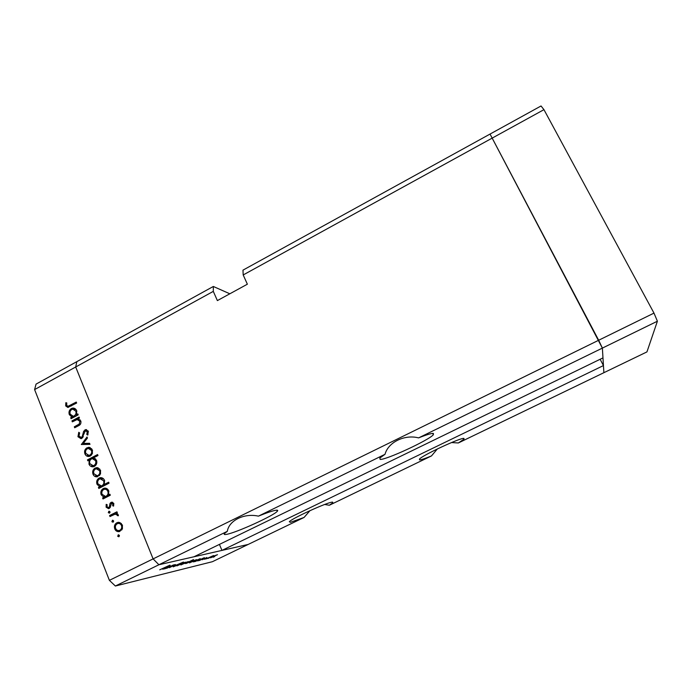 <?xml version="1.0" encoding="UTF-8"?>
<svg xmlns="http://www.w3.org/2000/svg" width="692" height="692" viewBox="0 0 692 692"><rect width="100%" height="100%" fill="white"/><g stroke="black" fill="none" stroke-linecap="round" stroke-linejoin="round"><path stroke-width="1.04" d="M600.146 359.269L603.441 365.575L221.95 550.408L248.177 544.44L158.918 564.75L193.976 556.775L602.974 357.885L602.377 348.102L603.882 372.694L646.951 351.899L657.4 321.218L653.992 313.104L543.955 109.656L541.032 105.98L490.04 134.066L602.377 348.102L657.4 321.218M324.686 504.477L329.34 505.247L332.878 502.799L332.143 502.15C326.676 502.53 291.609 518.567 289.308 521.751L290.389 522.33L304.065 517.452L212.401 561.705L115.374 586.02L158.918 564.75L153.105 558.894L158.918 564.75L227.322 531.326C228.983 520.427 244.155 512.936 258.41 516.146L385.029 454.289C388.134 442.283 404.526 434.195 418.591 437.889L602.377 348.102L598.667 340.248L653.992 313.104M115.374 586.02L109.388 580.346L153.105 558.894L75.696 366.994L153.105 558.894L598.667 340.248L490.04 134.066L242.978 270.139L243.195 274.949L543.955 109.656M227.322 531.326L224.597 533.42C223.654 534.458 224.294 534.769 226.518 534.362C236.041 532.84 273.729 515.704 277.284 511.293C278.158 510.35 277.717 510.004 275.952 510.238C272.683 510.774 266.835 512.737 258.41 516.146M385.029 454.289L379.839 458.043L380.133 459.41C386.05 460.024 428.685 440.276 433.339 434.775L433.417 433.417C431.531 433.227 426.592 434.714 418.591 437.889M451.478 442.56L458.338 442.966L463.951 439.212L464.003 438.434C461.478 437.154 422.284 455.327 419.43 459.107L419.577 459.903C421.246 459.825 425.217 458.511 431.479 455.933L437.37 448.926M243.195 274.949L247.364 284.204L217.375 300.596L213.3 291.375L75.696 366.994L76.838 361.648L213.335 286.471L229.831 293.789M221.95 550.408L219.433 544.396M458.338 442.966L603.882 372.694L603.441 365.575M329.34 505.247L431.479 455.933M213.3 291.375L213.335 286.471M304.065 517.452L309.947 510.661M72.34 421.852L71.959 420.883L79.078 417.068L79.459 418.029L78.17 418.721L80.782 420.952C81.319 423.288 80.506 424.905 78.334 425.831L74.693 427.768L74.312 426.808L79.243 424.032L79.84 421.255L77.149 419.551L72.34 421.852M81.82 438.391L80.964 438.685L77.945 436.713L78.776 432.292L79.632 432.941L78.949 436.176L81.448 437.413L82.261 436.522L83.671 431.263L85.756 429.594L88.273 431.306L87.763 435.078L86.811 434.515L87.227 431.739L85.35 430.813L81.82 438.391M81.353 444.523L87.028 436.981L87.451 438.027L83.274 443.425L89.553 443.295L89.977 444.351L81.353 444.523M86.976 447.793L89.96 447.534L92.365 449.938L92.382 453.589L90.254 456.028L89.052 456.435C87.131 456.616 85.756 455.76 84.917 453.857C84.113 451.245 84.796 449.229 86.976 447.793L89.726 447.464M95.064 468.095L98.074 467.853L100.496 470.283L100.522 473.959L97.278 476.788C95.297 477.013 93.87 476.148 92.996 474.184C92.183 471.555 92.875 469.522 95.064 468.095L97.667 467.731M108.558 494.918L109.907 494.226L110.305 495.221L103.004 498.958L102.606 497.963L103.869 497.323L101.162 494.719C100.357 492.038 101.067 489.988 103.272 488.552L104.284 488.189C106.317 487.964 107.796 488.863 108.722 490.879L108.558 494.918L110.14 494.815M117.683 536.274L118.349 534.838L119.37 535.426L118.903 536.793L117.683 536.274L119.379 536.015L119.327 535.348M109.388 580.346L34.6 389.579L36.053 384.112L76.838 361.648L75.696 366.994L34.6 389.579M116.853 522.745L119.915 522.555L122.389 525.072L122.423 528.809L119.448 531.56C117.303 531.94 115.737 531.058 114.76 528.913C113.92 526.214 114.621 524.164 116.853 522.745L119.015 522.33M111.896 521.707L112.571 520.272L113.566 520.86L113.107 522.218L111.896 521.707L113.6 521.5L113.557 520.825M109.993 516.543L109.596 515.54L116.939 511.812L117.337 512.815L116.256 513.369L118.263 514.753L118.367 515.756L117.363 515.601L117.285 515.021L115.054 514.191L109.993 516.543M108.298 512.66L108.981 511.232L109.967 511.812L109.5 513.17L108.298 512.66L110.019 512.487L109.967 511.812M111.023 502.418L113.765 503.499L113.557 506.112L112.658 505.757L112.865 503.958L111.455 503.395L110.166 507.556L108.653 508.707L106.127 507.201L106.187 504.364L107.13 504.684L107.001 506.691L108.48 507.625L109.345 506.899L110.045 503.361L111.023 502.418L112.597 502.288M104.293 484.435L108.644 482.194L109.042 483.18L98.826 488.448L98.428 487.462L99.683 486.813L96.992 484.227C96.197 481.563 96.897 479.513 99.094 478.077L100.167 477.696C102.165 477.506 103.618 478.397 104.527 480.378L104.293 484.435L106.014 484.357L108.921 482.86M89.181 460.145L87.849 460.846L87.46 459.869L97.581 454.558L97.979 455.535L93.749 457.758L96.491 460.258C97.287 462.913 96.595 464.955 94.397 466.399L93.273 466.789C91.309 466.962 89.882 466.079 89 464.142L89.181 460.145L90.159 460.154M76.492 414.612L77.807 413.902L78.196 414.863L71.086 418.686L70.696 417.726L71.925 417.068L69.304 414.594C68.534 412.008 69.217 409.984 71.371 408.54L72.781 408.09C74.58 408.038 75.878 408.903 76.674 410.667L76.492 414.612L78.153 414.759M66.717 405.434L68.05 406.291L76.267 402.069L76.648 403.029L67.859 407.458L65.705 405.919L65.801 402.744L66.769 402.908L66.717 405.434M166.642 568.348L173.225 565.035L175.474 564.594L169.402 567.682L174.228 564.983L166.608 568.253M177.117 565.269L173.173 566.843L173.761 566.186L183.449 562.042L177.083 565.165M176.97 565.874L182.204 562.916L178.804 564.975L185.413 562.155L176.962 565.857M182.627 563.677L188.345 561.593L180.897 564.957L182.627 563.677M191.217 561.636L196.77 559.603L189.478 562.899L191.217 561.636M204.477 557.968L199.521 560.468L197.376 560.866L204.356 557.674M213.205 557.216L214.719 556.524L213.188 557.164M212.306 556.619L217.487 554.699L210.558 557.847L212.306 556.619M207.929 558.479L209.46 557.778L207.903 558.427M206.207 558.868L213.603 555.538L206.173 558.79M204.616 559.274L206.164 558.574L204.59 559.222M206.856 557.501L202.315 559.724L206.856 557.501M200.334 558.963L195.395 561.454L193.198 561.861L200.204 558.652M185.292 563.565L193.561 559.551L189.591 561.48L192.67 560.572L190.525 561.8L185.257 563.478M170.448 566.013L165.154 568.703L162.611 569.161L170.31 565.684M159.74 569.819L169.912 565.156L159.74 569.819M215.004 555.979L211.095 557.423L215.004 555.979M202.393 558.98L203.742 558.012L198.284 560.477L202.393 558.98M198.293 559.958L199.633 558.98L194.123 561.471L198.293 559.958M194.201 560.927L195.585 559.94L190.006 562.458L194.201 560.927M187.445 562.527L186.113 563.504L191.727 560.97L187.402 562.44M185.741 562.942L187.117 561.939L181.425 564.499L185.741 562.942M168.208 567.103L169.531 566.091L163.606 568.746L168.208 567.103M118.687 534.829L118.15 534.907M119.88 531.421L117.605 530.418M115.806 528.766L114.76 528.913M116.957 523.922L118.548 522.538M120.304 530.332L121.922 529.778M121.325 523.429L118.583 523.42M119.837 530.254C121.541 529.172 122.086 527.589 121.481 525.522C120.711 523.922 119.526 523.247 117.908 523.507L117.251 523.758C115.555 524.83 115.028 526.396 115.659 528.446C116.412 530.089 117.605 530.764 119.232 530.479L121.524 530.011M122.501 525.392L121.481 525.522M112.943 520.28L112.364 520.349M111.481 515.791L109.596 515.54M111.308 515.35L117.164 512.383M118.384 515.488L117.363 515.601M118.315 514.909L117.285 515.021M117.701 513.957L116.749 514.018M109.371 511.25L108.765 511.31M113.722 505.662L112.658 505.757M113.877 503.871L112.865 503.958M113.6 503.145L111.94 503.292M109.249 508.473L108.168 507.643M107.234 507.098L106.127 507.201M109.95 507.496L108.48 507.625M110.244 507.392L108.756 507.53M110.435 506.803L109.345 506.899M110.642 505.186L109.604 505.281M111.706 503.309L110.045 503.361M111.749 503.222L112.666 502.314M104.483 498.205L102.606 497.963M104.336 497.842L105.599 497.202L103.869 497.323M105.599 497.202L103.99 496.285M102.234 494.65L101.162 494.719M103.618 489.573L105.002 488.466L103.272 488.552M105.002 488.466L105.642 488.197M106.421 496.328L109.224 494.875M107.77 489.356L105.21 489.253M106.239 496.103C107.952 495.005 108.488 493.422 107.831 491.346C107.113 489.772 105.963 489.088 104.38 489.296L103.662 489.555C101.992 490.671 101.456 492.254 102.07 494.296L105.452 496.389L107.961 495.991M108.869 491.285L107.831 491.346M100.297 487.696L98.428 487.462M100.176 487.376L101.421 486.727L99.683 486.813M101.421 486.727L99.76 485.767M98.074 484.184L96.992 484.227M99.536 479.046L100.833 478.025L99.094 478.077M100.833 478.025L101.551 477.731M102.165 485.845L105.037 484.4M103.627 478.925L101.118 478.777M102.044 485.594C103.757 484.495 104.284 482.912 103.636 480.853L100.245 478.803L99.475 479.072C97.814 480.196 97.287 481.77 97.901 483.803L101.214 485.888L103.774 485.516M104.682 480.81L103.636 480.853M97.615 476.71L95.6 475.551M94.086 474.158L92.996 474.184M95.608 469.003L96.811 468.069M98.022 475.681L99.665 475.395M99.726 468.977L97.165 468.761M97.979 475.421C99.657 474.331 100.193 472.774 99.605 470.742L96.352 468.769L95.453 469.081C93.792 470.162 93.264 471.71 93.887 473.717L97.157 475.707L99.691 475.378M100.651 470.724L99.605 470.742M89.337 460.145L87.46 459.869M89.225 459.877L97.892 455.327M93.602 466.719L91.604 465.517M90.107 464.133L89 464.142M95.582 458.822L93.273 458.64M94.017 465.69L95.6 465.482M91.465 458.952C89.77 460.059 89.242 461.625 89.882 463.666L93.186 465.699L94.008 465.413C95.669 464.297 96.197 462.723 95.591 460.699L92.373 458.632L91.465 458.952M96.646 460.708L95.591 460.699M95.669 465.405L94.008 465.413M89.355 456.374L87.434 455.18M86.024 453.874L84.917 453.857M87.685 448.615L88.74 447.836M89.761 455.371L91.387 455.189M91.69 448.753L89.199 448.468M89.865 455.051C91.526 453.961 92.062 452.412 91.474 450.397L88.342 448.442L87.356 448.771C85.704 449.861 85.185 451.4 85.799 453.39L88.957 455.362L91.491 455.077M92.538 450.423L91.474 450.397M83.101 444.489L81.301 444.385M83.083 444.446L83.862 443.451M89.597 443.399L83.274 443.425M79.277 436.773L77.945 436.713M82.149 437.638L82.685 437.673M82.824 437.482L81.448 437.413M83.325 436.574L82.261 436.522M84.77 431.324L83.671 431.263M85.869 430.666L86.69 429.974L84.917 429.862M88.005 434.576L86.811 434.515M88.429 431.808L87.227 431.739M88.04 430.839L86.163 430.692M81.414 438.572L80.073 437.456M73.784 421.073L71.959 420.883M73.759 421.021L79.442 417.977M76.137 426.999L74.312 426.808M76.111 426.929L79.511 425.104M80.506 424.127L79.243 424.032M80.912 421.341L79.84 421.255M80.151 419.88L78.04 419.62M72.522 417.916L70.696 417.726M72.504 417.873L73.733 417.215L71.925 417.068M73.733 417.215L71.795 415.953M70.454 414.698L69.304 414.594M72.401 409.24L73.179 408.712L71.371 408.54M73.179 408.712L74.329 408.306M73.992 416.255L76.034 415.978L77.374 414.69M76.094 409.621L73.88 409.283M74.234 415.823C75.912 414.707 76.431 413.15 75.8 411.152L72.807 409.171L71.743 409.5C70.117 410.633 69.598 412.19 70.186 414.162L73.136 416.177L76.034 415.978M76.864 411.256L75.8 411.152M68.439 407.328L67.582 406.247M67.219 406.074L65.705 405.919M69.364 406.42L71.319 405.91M84.035 433.798L83.04 433.737M79.45 425.139L77.66 425.018M71.605 405.746L69.805 405.564M332.575 502.107L332.878 502.799M463.562 438.425L463.951 439.212M432.69 433.4L433.339 434.775M276.791 510.168L277.284 511.293M117.726 522.417L118.591 522.304M119.232 530.479L120.918 530.245M111.559 502.219L112.095 502.176M104.284 488.189L105.279 488.137M105.452 496.389L107.174 496.276M100.167 477.696L101.196 477.67M101.214 485.888L102.952 485.81M96.231 467.688L97.364 467.671M97.157 475.707L98.904 475.663M93.186 465.699L94.934 465.681M88.247 447.361L89.458 447.395M88.957 455.362L90.721 455.379M80.929 437.586L82.685 437.664M85.756 429.594L86.517 429.637M72.781 408.09L74.079 408.219M73.136 416.177L74.935 416.333M68.05 406.291L69.866 406.472"/></g></svg>

